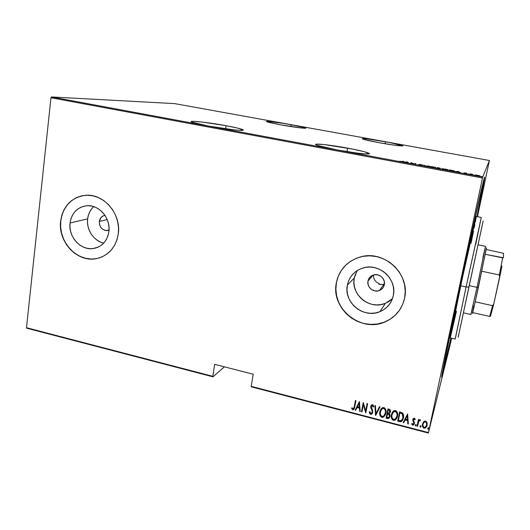 <?xml version="1.0" encoding="UTF-8"?>
<svg xmlns="http://www.w3.org/2000/svg" width="530" height="530" viewBox="0 0 530 530"><rect width="100%" height="100%" fill="white"/><g stroke="black" fill="none" stroke-linecap="round" stroke-linejoin="round"><path stroke-width="0.79" d="M457.436 298.807C468.719 245.622 481.108 189.886 483.757 179.975C486.368 169.905 483.029 187.514 477.013 216.611L483.883 182.207L484.513 177.325L482.757 183.99L462.153 276.733L442.179 373.385L441.682 377.227L443.027 372.398L450.924 338.094C444.458 367.091 440.271 384.522 442.027 374.266L457.436 298.807M226.045 125.683C234.836 127.326 240.375 128.631 242.66 129.611C247.51 131.599 226.535 129.459 207.939 125.954L232.895 129.737L239.726 130.327L243.131 129.91L237.89 128.161L226.045 125.683L202.374 122.072L193.066 121.33L191.144 121.675L191.681 122.092L207.939 125.954C199.194 124.305 193.768 123.02 191.668 122.085C187.13 120.078 208.423 122.37 226.045 125.683L225.581 128.81L226.045 125.683M291.228 124.716L305.492 127.889C308.308 129.028 294.157 127.326 280.748 124.868L301.835 128.035L305.731 128.141L300.748 126.597L283.762 123.437L268.736 121.443L266.53 121.642L268.79 122.39L280.748 124.868L266.696 121.728C264.033 120.588 278.303 122.35 291.228 124.716L290.924 126.577L291.228 124.716M347.614 148.122C358.499 150.162 365.501 151.825 368.628 153.11C373.577 155.171 355.663 153.428 336.994 149.91L357.73 153.177L365.15 153.919L369.297 153.587L364.415 151.746L352.503 149.056L324.042 144.557L316.417 144.167L315.714 144.399L316.039 144.816L317.397 145.399L336.994 149.91C326.096 147.85 319.219 146.207 316.364 144.988C311.653 142.901 329.865 144.796 347.614 148.122L346.991 151.64L347.614 148.122M385.449 141.742C394.592 143.418 400.276 144.69 402.502 145.551C405.304 146.697 392.75 145.207 379.407 142.762L394.797 145.227L402.76 145.704L389.219 142.444L367.787 138.999L362.58 138.635L363.997 139.483L379.407 142.762C370.231 141.066 364.627 139.814 362.58 138.993C359.903 137.846 372.557 139.39 385.449 141.742L385.072 143.749L385.449 141.742M99.309 221.467C99.912 218.022 101.8 215.995 104.966 215.385L107.027 219.155L108.392 223.229L109.021 227.463L108.882 231.676L107.994 235.718L106.391 239.421L104.132 242.647L101.316 245.277L98.043 247.205L94.453 248.365L90.676 248.709L86.854 248.239L83.144 246.973L79.672 244.953L76.578 242.27L73.975 239.01L71.954 235.307L70.596 231.299L69.953 227.131L70.053 222.971C71.808 212.795 77.413 207.058 86.874 205.753C99.11 204.527 110.929 218.4 108.882 231.676C107.166 241.269 101.945 246.9 93.22 248.57C80.679 250.637 68.085 236.658 70.053 222.971L70.894 218.963L72.438 215.26L74.637 212.013L77.406 209.343L80.646 207.356L84.224 206.13L88.02 205.713L91.876 206.137L95.639 207.376L99.17 209.383L102.323 212.093L104.98 215.392L103.151 215.902L100.985 217.558L99.309 221.467L107.186 219.526L99.309 221.467L99.488 224.448L100.693 227.204L102.741 229.324L105.318 230.49L109.014 230.225L107.444 230.61C102.138 230.305 99.428 227.257 99.309 221.467M367.992 281.052C368.675 278.051 370.47 276.037 373.398 275.004C379.109 272.963 385.714 278.787 384.323 284.676L383.104 287.604L380.832 289.811L377.844 290.95L374.611 290.857L371.609 289.552L369.304 287.233L368.032 284.252L367.992 281.052L369.191 278.124L371.45 275.911L374.432 274.759L377.678 274.831L380.699 276.13L383.018 278.462L384.296 281.463L384.323 284.676C383.674 287.532 381.991 289.499 379.261 290.579C373.504 292.924 366.594 287.068 367.992 281.052L373.12 275.096L367.992 281.052M357.16 270.598L354.272 278.011L347.362 285.166C349.33 276.375 354.663 270.611 363.361 267.869C379.301 262.834 397.195 279.217 393.326 295.475L392.008 299.794L389.861 303.736L386.953 307.148L383.415 309.898L379.381 311.885L375.008 313.038L370.463 313.316L365.925 312.72L361.559 311.262L357.531 309.01L353.994 306.048L351.072 302.484L348.886 298.463L347.508 294.123L346.991 289.638L347.362 285.166L348.608 280.887L350.681 276.952L353.51 273.513L356.988 270.711L360.99 268.65L365.356 267.418L369.92 267.067L374.511 267.61L378.943 269.028L383.051 271.281L386.668 274.268L389.643 277.879L391.869 281.973L393.253 286.385L393.744 290.95L393.326 295.475C391.577 303.167 387.099 308.566 379.891 311.686C363.613 318.974 343.44 302.392 347.362 285.166L354.272 278.011C350.489 294.514 369.808 310.341 385.409 303.326L392.438 298.701M93.737 206.64C90.305 209.827 88.272 213.908 87.629 218.87L70.053 222.971L87.629 218.87C86.158 229.556 93.764 241.031 103.714 243.111M82.945 195.596C70.371 198.631 62.984 207.058 60.791 220.891L60.652 220.924C63.269 205.614 71.736 197.061 86.045 195.259C104.099 193.735 121.357 214.286 118.303 233.856L118.515 227.575L117.587 221.275L115.56 215.2L112.506 209.589L108.544 204.679L103.84 200.645L98.58 197.663L92.969 195.835L87.231 195.232L81.6 195.868L76.28 197.71L71.484 200.685L67.389 204.666L64.15 209.489L61.878 214.981L60.652 220.924L60.519 227.092L61.473 233.253L63.487 239.182L66.469 244.655L70.324 249.478L74.896 253.459L80.03 256.454L85.522 258.349L91.18 259.064L96.785 258.574L102.118 256.871L106.987 254.029L111.187 250.147L114.559 245.363L116.964 239.865L118.303 233.856C115.772 247.894 108.153 256.209 95.46 258.799C76.731 262.178 57.75 241.395 60.652 220.924L60.791 220.891C57.896 241.362 76.87 262.138 95.585 258.759L100.011 257.699M346.739 264.212C341.247 269.233 337.809 275.401 336.418 282.715L336.358 282.768C339.352 269.313 347.594 260.641 361.069 256.745C384.568 250.054 410.326 274.288 404.602 298.079L405.245 291.334L404.529 284.537L402.469 277.952L399.15 271.844L394.704 266.464L389.311 262.019L383.183 258.68L376.572 256.586L369.735 255.798L362.951 256.348L356.471 258.209L350.549 261.29L345.408 265.47L341.234 270.578L338.18 276.421L336.358 282.768L335.821 289.387L336.596 296.025L338.637 302.431L341.876 308.387L346.183 313.654L351.417 318.04L357.366 321.385L363.825 323.558L370.55 324.473L377.287 324.082L383.78 322.399L389.788 319.471L395.062 315.403L399.401 310.355L402.628 304.498L404.602 298.079C402.078 309.096 395.731 316.966 385.548 321.69C361.301 333.35 330.515 308.679 336.358 282.768L336.418 282.715C330.574 308.619 361.354 333.277 385.588 321.617C392.333 318.623 397.52 313.919 401.164 307.513M251.339 386.847L428.353 433.05L450.228 344.507L428.353 433.05L428.445 432.573L251.213 386.337L253.214 374.226L214.67 364.315L212.815 376.32L26.5 327.712L50.979 97.739L482.472 177.981L428.445 432.573L482.684 177.007L51.509 96.95L174.622 103.615L489.415 160.511L482.684 177.007L489.415 160.511L477.457 216.697L489.415 160.511L174.622 103.615L51.509 96.95L482.684 177.007L482.472 177.981L50.979 97.739L51.509 96.95L50.979 97.739L26.5 327.712L212.815 376.32L214.67 364.315L253.214 374.226L251.213 386.337L428.445 432.573L428.353 433.05L251.339 386.847L251.213 386.337L251.339 386.847M475.801 174.993L475.052 175.099L476.212 175.516L480.001 175.967L475.801 174.993L475.218 175.205L477.391 175.768L479.829 175.814L475.801 174.993M469.805 174.357L472.449 174.304L470.136 173.86L469.805 174.357L472.449 174.304L470.136 173.86L469.805 174.357M465.645 173.019L464.326 172.939L465.989 173.529L463.81 173.177L466.506 173.641L464.876 173.032L465.645 173.019L464.326 172.919L466.055 173.509L463.81 173.177L466.605 173.608L464.923 173.058L466.824 173.317L465.645 173.019M450.97 170.859L454.535 171.104L449.725 169.878L449.016 170.494L454.296 170.905L449.725 169.878L449.016 170.494L450.97 170.859M436.554 168.182L440.45 168.666L439.416 168.308L440.026 168.136L437.416 167.593L436.554 168.182L440.437 168.686L439.416 168.308L440.192 168.202L437.416 167.593L436.554 168.182M425.245 166.082L429.035 166.042L425.51 165.989L423.602 165.035L425.378 166.109L429.035 166.042L425.51 165.989L423.602 165.035L425.245 166.082M410.684 163.379L411.611 162.968L414.811 164.148L415.944 163.611L414.52 163.936L411.333 162.763L410.147 163.28L411.611 162.968L414.811 164.148L415.944 163.611L414.52 163.936L411.333 162.763L410.147 163.28L410.684 163.379M402.224 161.557L399.527 161.239L402.35 161.743L403.602 161.325L403.078 161.226L402.19 161.743L399.527 161.239L402.74 161.663L403.602 161.325L403.078 161.226L402.224 161.557M407.265 162.008L403.376 162.028L408.822 163.035L407.398 162.028L403.376 162.028L408.822 163.035L407.265 162.008M419.985 165.128L422.039 165.274L420.032 164.492L422.523 164.943L419.468 164.393L421.483 165.161L418.362 164.658L419.985 165.128L422.019 165.3L419.945 164.505L422.523 164.943L419.409 164.413L421.489 165.201L418.362 164.658L419.985 165.128M429.346 166.473L432.526 167.453L435.819 167.606L430.314 166.413L429.519 166.698L432.089 167.374L435.6 167.434L429.346 166.473M441.689 168.759L444.968 169.759L448.188 169.898L442.61 168.692L441.874 168.984L444.524 169.679L447.963 169.732L441.689 168.759M458.212 171.448L454.873 171.581L460.477 172.621L458.212 171.448L454.873 171.581L460.477 172.621L458.212 171.448M467.778 173.926L468.878 174.125L467.778 173.926M472.866 174.867L473.966 175.072L472.866 174.867M481.147 176.404L482.254 176.609L481.147 176.404M26.864 328.249L212.981 376.83L224.442 366.826L212.981 376.83L212.815 376.32L212.981 376.83L26.864 328.249L26.5 327.712L26.864 328.249M423.629 421.781L422.417 424.629L423.053 427.491L424.079 428.18L425.279 428.068L426.783 426.352L427.2 423.304L426.1 421.31L425.02 421.032L424.026 421.429L422.509 424.053C422.026 425.822 422.549 427.2 424.079 428.18L425.723 427.783L427.14 425.252L427.041 422.655L425.577 421.085L423.629 421.781M417.044 426.226L417.56 426.358L418.833 421.317L419.661 420.509L420.191 420.714L420.634 420.058L420.317 419.747L418.779 420.522L418.992 419.515L418.475 419.382L417.044 426.226L418.495 419.382L417.044 426.226L417.56 426.358L418.634 421.741L419.323 420.688L420.191 420.714L420.634 420.058L420.177 419.694L418.779 420.522L418.992 419.515L418.475 419.382L417.044 426.226M414.261 418.17L413.214 418.607L412.698 419.939L413.831 422.781L413.725 423.828L413.016 424.384L412.068 423.417L411.585 423.954L412.658 425.206L413.599 424.967L414.281 423.887L414.374 422.463L413.241 419.926L413.91 418.992L414.738 419.932L415.222 419.442L414.626 418.375L413.486 418.336L412.744 419.667L413.844 423.477L412.817 424.364L412.068 423.417L411.585 423.954L412.658 425.206L413.546 425.007L414.361 423.569L413.267 419.767L414.069 419.005L414.738 419.932L415.222 419.442L414.261 418.17M399.507 421.668L401.104 421.668L402.27 420.694L403.257 418.64L403.635 416.004L402.694 413.102L399.587 411.863L397.685 421.191L399.507 421.668L397.765 420.986L399.507 421.668L401.601 421.383L403.443 417.898C403.946 416.143 403.661 414.506 402.575 412.983L399.587 411.863L397.685 421.191L399.62 411.87L397.765 420.986L399.507 421.668M386.072 418.17L388.556 418.541L390.007 416.414L389.947 414.659L389.331 413.738L390.318 412.188L390.325 410.253L389.47 409.292L387.94 408.868L386.072 418.17L387.98 408.875L386.072 418.17L388.887 418.362L390.007 416.414L389.331 413.738L390.378 411.923C390.729 410.604 390.285 409.683 389.046 409.147L387.94 408.868L386.072 418.17M375.538 415.434L380.01 406.828L379.46 406.689L375.955 413.665L375.412 405.642L374.869 405.503L375.664 415.467L380.01 406.828L379.46 406.689L375.955 413.665L375.412 405.642L374.869 405.503L375.538 415.434M361.957 411.903L363.375 404.628L365.813 412.903L367.621 403.641L367.118 403.509L365.693 410.816L363.255 402.522L361.46 411.777L361.957 411.903L363.375 404.628L365.7 412.877L367.621 403.641L367.118 403.509L365.693 410.816L363.255 402.522L361.46 411.777L361.957 411.903M354.259 406.662L353.49 408.709L352.808 408.743L352.039 407.716L351.602 408.345L352.907 409.789L354.252 408.762L355.935 400.634L355.438 400.508L354.358 406.464L355.504 400.528L354.358 406.464L353.417 408.756L352.649 408.597L352.039 407.716L351.602 408.345L352.781 409.769L353.563 409.65L354.736 406.881L355.935 400.634L355.438 400.508L354.259 406.662M359.406 401.528L355.146 410.134L355.69 410.273L357.048 407.524L359.459 408.146L359.684 411.313L360.221 411.452L359.406 401.528L355.146 410.134L355.69 410.273L357.048 407.524L359.459 408.146L359.684 411.313L360.221 411.452L359.406 401.528L355.146 410.134L359.413 401.528M372.298 412.128L371.57 413.307L370.808 413.453L369.854 411.585L369.271 411.929L370.609 414.4L371.782 414.082L372.491 413.102L372.669 410.611L371.245 406.556L372.087 405.569L373.147 407.067L373.729 406.616L373.246 405.212L372.358 404.628L371.152 405.377L370.669 407.212L372.153 410.988L372.159 412.473L370.947 413.479L370.357 413.128L369.854 411.585L369.271 411.929L369.755 413.698L370.609 414.4L369.417 412.095M381.574 416.991L381.971 417.13C379.964 415.772 379.281 413.897 379.917 411.512L379.831 411.711C379.195 414.096 379.877 415.97 381.892 417.335L383.932 416.673L385.476 414.606L383.806 416.766L381.971 417.13L383.72 416.971L385.873 413.228C386.536 410.81 385.84 408.915 383.793 407.55L382.011 407.915L379.831 411.711L379.672 413.287L380.136 415.652L381.13 416.977L382.302 417.401L383.852 416.878L385.787 413.612L386.019 410.988L385.582 409.24L384.568 407.901L382.965 407.517L381.05 408.842L379.831 411.711L380.368 410.008M397.202 417.315L395.473 419.72L393.472 420.35L395.4 419.926L397.5 416.235C398.169 413.811 397.474 411.909 395.413 410.538L393.551 410.942L391.412 414.705L391.253 416.282L391.716 418.654L392.71 419.985L393.889 420.416L395.453 419.886L396.692 418.448L397.5 416.235L397.208 412.234L396.188 410.896L394.578 410.498L392.644 411.83L391.412 414.705L391.842 413.267M407.61 413.923L403.144 422.609L403.694 422.755L405.125 419.972L407.603 420.615L407.802 423.821L408.358 423.967L407.61 413.923L403.144 422.609L403.694 422.755L405.125 419.972L407.603 420.615L407.802 423.821L408.358 423.967L407.61 413.923M415.262 425.067L415.487 425.921L416.076 425.789L416.063 424.477L415.262 425.067L415.97 425.888L415.937 424.417L415.262 425.067M420.005 426.299L420.23 427.153L420.82 427.021L420.807 425.709L420.005 426.299L420.714 427.12L420.681 425.65L420.005 426.299M427.717 428.3L427.942 429.154L428.531 429.028L428.525 427.71L427.717 428.3L428.068 429.214L428.439 429.115L428.399 427.65L427.717 428.3M450.394 343.751L451.573 338.239L450.394 343.751M380.752 284.577L378.817 284.186L382.117 284.57L383.727 284.252L382.117 284.57M379.116 284.279L379.222 283.669L378.817 284.186L379.222 283.669L376.625 282.285L374.657 280.112L373.597 277.415L373.524 274.964L373.597 277.415L374.657 280.112L376.625 282.285L379.222 283.669L379.116 284.279M345.461 265.417L341.293 270.525L338.239 276.368L336.418 282.715L335.881 289.327L336.656 295.965L338.697 302.372L341.93 308.321L346.242 313.588L351.469 317.974L357.419 321.319L363.871 323.492L370.596 324.4L377.327 324.015L383.826 322.326L389.828 319.404L395.102 315.337L399.441 310.288M81.739 195.842L76.419 197.683L71.623 200.658L67.535 204.64L64.289 209.463L62.017 214.955L60.791 220.891L60.658 227.059L61.619 233.213L63.627 239.143L66.614 244.615L70.463 249.438L75.035 253.419L80.162 256.414L85.655 258.309L91.312 259.024M95.46 258.799L96.91 258.527M92.087 208.35L89.954 211.47L88.45 215.021L87.629 218.87L87.516 222.872L88.119 226.873L89.418 230.722L91.352 234.273L93.863 237.4L96.838 239.977L100.183 241.912M355.471 273.904L354.272 278.011L353.914 282.291L354.398 286.591L355.716 290.738L357.81 294.587L360.599 297.993L363.991 300.815L367.846 302.961L372.027 304.346L376.38 304.909L380.732 304.631L384.919 303.511L388.788 301.596L392.18 298.953M383.727 284.252L384.429 284M354.199 408.882L352.781 409.769L351.715 408.179L352.881 409.571L354.199 408.882M353.868 408.206L354.047 407.808M360.208 411.227L359.684 411.313L359.559 407.948L357.147 407.325L359.559 407.948L359.784 411.114L360.208 411.227M355.782 410.074L355.252 409.935L355.782 410.074M359.221 403.138L359.393 407.133L357.485 406.642L359.221 403.138M362.003 411.691L361.46 411.777L363.315 402.535L361.559 411.578L362.003 411.691M365.793 410.617L367.171 403.529L365.793 410.617M365.852 412.691L363.467 404.436L365.852 412.691M372.212 411.214L371.563 409.273L372.212 411.214M370.781 407.967L371.563 409.273L370.781 407.967L370.828 406.272L370.781 407.967M372.53 413.022L370.609 414.4L371.596 414.221L372.736 412.32L371.245 406.556L372.385 405.397L373.147 407.067L373.729 406.616L372.544 404.655L371.689 404.814L370.735 406.47L371.026 405.596M371.45 405.987L372.385 405.397L371.417 406.059M369.483 412.453L369.847 413.499M370.523 414.142L371.53 414.109L372.398 413.261M370.914 405.927L370.828 407.583L371.563 409.279M371.782 409.697L372.245 410.79M372.351 411.26L372.358 411.744M379.997 406.821L375.664 415.467L379.997 406.821M380.109 410.75L379.798 412.294M379.758 412.903L380.626 416.176M385.297 413.519L385.456 412.897C385.966 410.942 385.383 409.418 383.713 408.312L384.038 408.431M380.792 410.412L381.209 409.624M381.944 408.796L383.541 408.279M384.329 408.61L385.005 409.372M385.303 409.988L385.535 410.955M385.582 411.605L385.456 412.897M383.627 408.511C385.303 409.617 385.886 411.141 385.37 413.095L383.713 416.024L382.057 416.381C380.401 415.288 379.825 413.778 380.335 411.837L382.064 408.842L383.713 408.312L384.542 409.067L385.323 410.505L385.469 412.459L384.137 415.666L382.733 416.421L381.441 416.09L380.613 415.03L380.209 413.115L381.348 409.511L382.567 408.584L383.627 408.511M383.713 408.312L382.15 408.643L380.759 410.492M389.841 417.017L388.974 418.157L387.629 418.581L386.158 417.971L388.417 418.402L389.822 417.064M387.88 413.778L389.55 415.043M388.41 413.937L388.921 414.162L389.504 416.288L389.623 415.467M389.855 411.962L389.027 409.928L389.875 411.81L389.199 412.963L387.655 412.936L388.251 409.955L389.537 410.154L389.987 411.353M387.463 413.897L388.841 414.367L389.504 416.288L388.795 417.468L386.767 417.349L387.543 413.692L389.47 415.242L389.411 416.606L388.563 417.587L386.767 417.349L387.463 413.897M389.431 416.56L389.583 416.083M388.947 410.127L389.802 410.77L389.775 412.161L388.993 413.069L387.655 412.936L388.251 409.955L388.947 410.127M391.412 414.705C390.769 417.097 391.451 418.978 393.472 420.35L393.551 420.144C391.531 418.773 390.849 416.898 391.491 414.506L391.412 414.705M391.683 413.738L391.372 415.288M391.332 415.898L392.193 419.177M393.147 419.999L395.148 419.932M395.4 419.926L397.116 417.541M396.91 416.527L396.765 416.931M396.771 416.925L397.063 415.898L395.36 419.005L393.644 419.389C391.981 418.296 391.405 416.779 391.922 414.838L393.618 411.87L395.248 411.499C396.93 412.612 397.513 414.142 396.99 416.103L397.063 415.898C397.586 413.943 397.003 412.406 395.32 411.3L393.697 411.671L392.26 413.685L392.796 412.612M393.267 412.029L395.148 411.267M395.943 411.598L396.625 412.367M396.924 412.983L397.156 413.95M397.195 414.599L397.162 415.255M403.171 418.912L401.674 421.178L399.58 421.456L401.521 421.284L403.078 419.164M399.971 412.751L402.701 414.215L403.005 417.56L402.164 413.592L399.971 412.751M402.893 418.031L403.005 417.56M398.388 420.369L399.898 412.95L400.389 412.857L402.164 413.592L402.933 417.766L401.521 420.423L400.812 420.747L398.388 420.369L399.898 412.95L401.68 413.533L402.628 414.42L403.078 416.216L402.82 418.236L401.276 420.575L398.388 420.369M408.345 423.735L407.802 423.821L407.676 420.409L405.192 419.767L403.694 422.755L403.244 422.41L403.767 422.542L405.192 419.767L407.676 420.409L407.868 423.609L408.345 423.735M405.649 418.879L407.371 415.54L407.543 419.594L405.583 419.084L407.371 415.54L405.649 418.879M413.42 419.27L414.056 418.786L414.804 419.727L415.182 419.336L414.738 419.932L414.135 418.799L413.334 419.535M414.308 423.788L412.658 425.206L411.684 423.848L413.062 425.027L414.308 423.781M413.857 423.45L412.744 419.667L413.93 423.099M416.136 425.577L415.613 425.974L415.334 425.371M415.387 425.51L416.037 425.676M420.25 420.502L420.588 419.999L420.191 420.714L419.972 420.303L419.382 420.482L418.508 422.118M417.6 426.14L417.11 426.014L417.6 426.14M418.581 421.867L419.846 420.29M421.039 426.537L420.356 427.207L420.071 426.604M420.124 426.736L420.714 427.12M427.048 425.603L425.775 427.571L424.139 427.968C422.609 426.988 422.079 425.61 422.562 423.841L422.47 424.417M422.45 424.649L423.112 427.279M423.437 427.617L425.053 427.962L426.584 426.617M426.842 426.14L426.981 425.802M423.344 423.139L424.53 421.82L425.398 421.926C426.577 422.695 426.988 423.761 426.624 425.126L426.676 424.914C427.041 423.55 426.63 422.49 425.451 421.721L426.643 423.112M423.112 423.821L424.179 422.046L425.451 421.721L426.59 423.318L426.624 425.126L425.583 427.001L424.258 427.339C423.066 426.597 422.655 425.55 423.019 424.192L424.126 422.251L425.398 421.926L424.477 422.026L423.457 423.026L422.953 424.629L423.139 426.246L424.026 427.259L425.173 427.259L426.624 425.126M426.736 423.563L426.749 424.47M428.584 428.81L428.068 429.214L427.783 428.604M427.836 428.743L428.485 428.909M359.393 407.133L357.485 406.642L359.121 403.33L359.393 407.133M396.99 416.103L396.321 417.905L395.248 419.084L393.989 419.442L392.763 418.879L391.968 417.408L391.822 415.467L393.194 412.227L394.903 411.446L396.168 412.062L397.023 413.824L396.99 416.103M407.543 419.594L405.583 419.084L407.305 415.745L407.543 419.594M403.012 161.557L403.078 161.226L403.012 161.557M407.1 162.114L407.623 162.571L405.596 162.193L407.636 162.498L405.609 162.12L407.1 162.114M411.267 163.121L411.333 162.763L411.267 163.121M415.341 163.896L415.414 163.518L415.341 163.896M432.937 166.824L435.209 167.738L430.022 166.751L433.613 166.957L435.229 167.46L434.249 167.599L429.85 166.619L432.937 166.824M437.31 168.136L437.416 167.593L437.31 168.136M437.859 167.752L439.721 168.335L437.575 168.017L439.748 168.209L437.859 167.752M437.502 168.003L439.867 168.719L437.164 168.295L439.893 168.586L437.502 168.003M445.233 169.103L447.585 170.044L442.371 169.037L445.909 169.236L447.585 169.752L446.664 169.905L442.199 168.904L445.233 169.103M445.114 169.693L444.233 169.547M449.48 170.581L449.725 169.878L449.48 170.581M449.632 170.534L450.195 170.037L453.925 171.243L449.619 170.607L450.195 170.037L453.985 171.011L449.632 170.534M458.158 171.588L458.96 172.098L456.873 171.707L458.973 172.025L456.886 171.634L458.158 171.588M470.024 174.397L470.136 173.86L470.024 174.397M477.643 175.311L479.411 176.033L475.556 175.331L477.749 175.331L479.431 175.669L479.173 175.92L475.774 175.291L477.623 175.311M481.015 218.963L466.095 286.962L468.865 287.174L483.161 220.93L458.178 337.206L478.901 240.766L458.49 335.808L468.865 287.174L466.095 286.962L481.28 217.452L475.728 244.317M442.186 374.776L450.897 338.087L443.796 368.979L442.285 374.624L442.55 371.914L458.993 291.659C471.799 231.504 484.142 176.748 484.115 179.571L476.987 216.604L483.579 183.42L483.87 180.16L481.896 187.898L458.993 291.659C448.506 340.83 441.464 375.962 442.186 374.776L441.954 374.723M450.182 337.921L462.094 279.396L476.271 216.465C476.218 214.981 468.507 249.246 460.729 285.796L466.095 286.962L460.729 285.796L450.182 337.921L455.157 339.074L466.095 286.962L455.535 337.584M471.037 243.356L473.522 231.246M474.231 227.728L474.84 224.621M475.357 221.977L476.284 216.518M450.334 337.557L456.456 311.249M482.843 257.858L485.321 247.079L477.026 287.339L478.378 287.366L486.315 248.517M463.399 312.813L470.905 314.495L477.026 287.339L469.216 285.644L477.026 287.339L485.54 246.331L478.014 244.787M472.502 312.819C472.329 313.859 472.396 313.793 472.7 312.62L472.416 313.555M472.528 312.64L473.873 305.737M486.54 247.828L475.198 301.822L478.378 287.366L477.026 287.339L471.004 313.727M486.07 249.458L486.321 248.464M472.7 312.62L475.198 301.822L472.7 312.62L489.7 316.43L490.495 316.198L493.735 304.147L492.582 305.664L475.198 301.822L492.582 305.664L489.7 316.43L492.582 305.664L493.735 304.147L490.495 316.198L489.7 316.43L472.7 312.62M503.44 257.765L485.341 254.307L502.659 257.898L499.379 274.971L499.783 276.852L493.735 304.147L501.943 266.04L499.783 276.852L499.379 274.971L502.659 257.898L503.44 257.765L503.5 253.314L503.44 257.765M486.282 249.504L503.5 253.314L486.282 249.504M481.83 271.254L499.379 274.971L481.83 271.254M242.554 130.307L242.66 129.611M305.432 128.22L305.492 127.889M368.469 153.958L368.628 153.11M402.429 145.922L402.502 145.551M98.759 246.861L93.22 248.57M385.409 303.326L379.891 311.686M384.065 284.14L379.261 290.579M109.021 230.179L107.444 230.61M476.265 216.465L481.28 217.452"/></g></svg>
